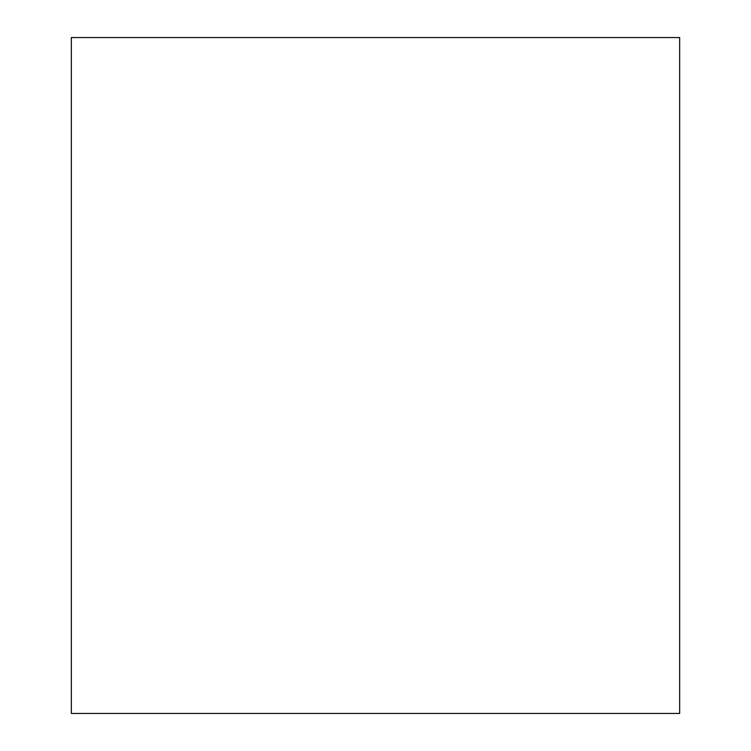 <?xml version="1.0" encoding="UTF-8"?>
<svg xmlns="http://www.w3.org/2000/svg" width="751" height="751" viewBox="0 0 751 751"><rect width="100%" height="100%" fill="white"/><g stroke="black" fill="none" stroke-linecap="round" stroke-linejoin="round"><path stroke-width="1.13" d="M71.345 713.45L679.655 713.45L679.655 37.55L71.345 37.55L71.345 713.45"/></g></svg>
